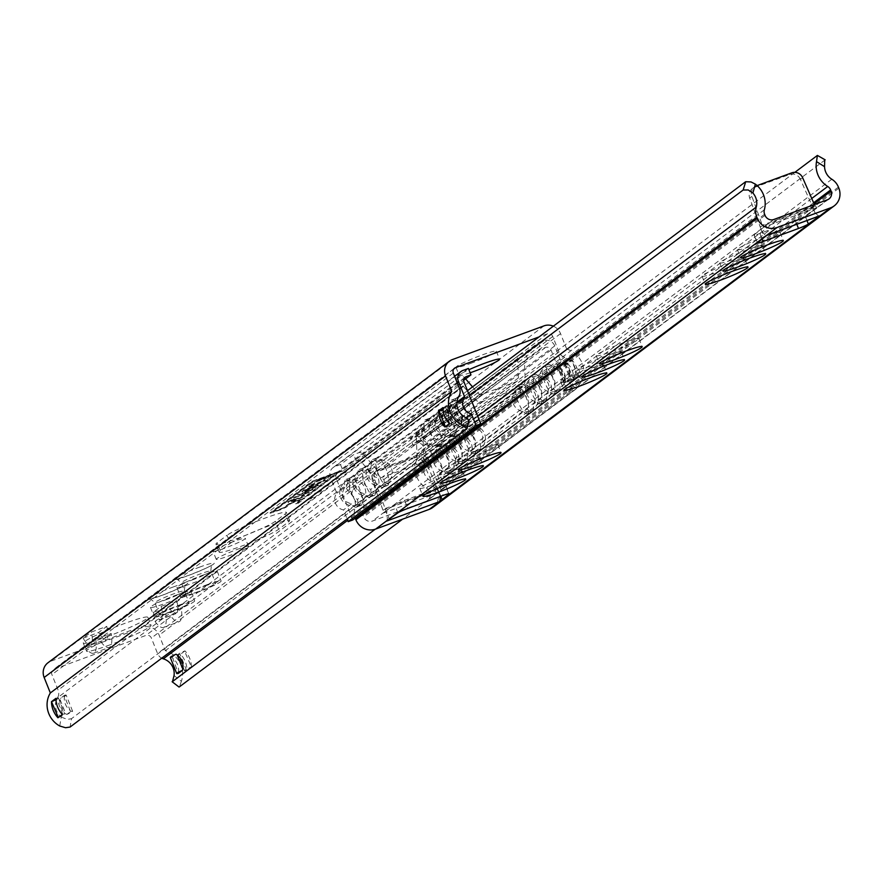 <?xml version="1.0" encoding="UTF-8"?>
<svg xmlns="http://www.w3.org/2000/svg" width="883" height="883" viewBox="0 0 883 883"><rect width="100%" height="100%" fill="white"/><g stroke="black" fill="none" stroke-linecap="round" stroke-linejoin="round"><path stroke-width="0.66" stroke-dasharray="4.42 3.31" d="M301.191 499.248L304.712 498.299L298.134 503.332L295.419 504.325L301.82 499.524L300.419 499.822L291.324 503.387L286.258 507.195L280.264 509.899L270.143 513.277L311.787 481.908L341.103 470.959L307.737 496.125L305.01 497.118L338.277 472.096L314.503 480.904L273.046 512.052L274.436 511.754L283.531 508.2L288.609 504.381L301.191 499.248L294.436 501.268L288.443 503.983L283.377 507.791L272.814 511.743L314.348 480.507L338.123 471.688L304.856 496.721L307.571 495.716L340.761 470.782L311.622 481.5L269.988 512.88L280.11 509.502L286.092 506.798L291.169 502.979L300.264 499.425L301.655 499.127L295.253 503.928L297.979 502.924L304.558 497.902L301.037 498.84M305.154 490.01L315.452 486.058L305.154 490.01L304.79 490.904L315.617 486.456L305.319 490.418M317.648 485.551L317.979 485.297A8.698 0.751 158.2 0 0 318.277 484.933A8.698 0.751 158.2 0 0 311.18 486.963A8.698 0.751 158.2 0 0 302.439 491.014L302.107 491.268A8.698 0.751 158.2 0 0 301.798 491.632A8.698 0.751 158.2 0 0 308.895 489.601A8.698 0.751 158.2 0 0 317.648 485.551L317.803 485.948A8.698 0.751 -21.8 0 1 309.061 489.999A8.698 0.751 -21.8 0 1 301.964 492.03A8.698 0.751 -21.8 0 1 302.262 491.665L302.593 491.412A8.698 0.751 -21.8 0 1 311.346 487.361A8.698 0.751 -21.8 0 1 318.443 485.33A8.698 0.751 -21.8 0 1 318.134 485.694L317.803 485.948M308.929 492.096L303.299 493.873L305.606 492.129L312.792 489.193L297.251 494.91L302.891 493.133L293.399 497.802L309.094 492.493L293.553 498.211L300.739 495.275L303.057 493.531L297.416 495.308L312.957 489.59L305.772 492.526L303.454 494.27L309.094 492.493M303.752 495.981L304.083 495.738A8.698 0.751 158.2 0 0 304.381 495.363A8.698 0.751 158.2 0 0 302.107 495.727L301.026 496.986L290.739 500.937L294.337 498.586A8.698 0.751 158.2 0 0 288.542 501.456L288.211 501.699A8.698 0.751 158.2 0 0 287.913 502.074A8.698 0.751 158.2 0 0 295.01 500.032A8.698 0.751 158.2 0 0 303.752 495.981L303.907 496.389A8.698 0.751 -21.8 0 1 295.165 500.44A8.698 0.751 -21.8 0 1 288.068 502.471A8.698 0.751 -21.8 0 1 288.377 502.107L288.708 501.853A8.698 0.751 -21.8 0 1 294.503 498.994L290.893 501.345L301.191 497.383L302.107 495.727M302.262 496.136A8.698 0.751 -21.8 0 1 304.547 495.771A8.698 0.751 -21.8 0 1 304.238 496.136L303.907 496.389M309.381 485.793L309.05 486.047A8.698 0.751 158.2 0 0 308.752 486.412A8.698 0.751 158.2 0 0 315.849 484.381A8.698 0.751 158.2 0 0 324.591 480.33L324.922 480.076A8.698 0.751 158.2 0 0 325.22 479.712A8.698 0.751 158.2 0 0 322.946 480.076L321.876 481.323L311.578 485.286L315.176 482.935A8.698 0.751 158.2 0 0 309.381 485.793L309.547 486.202A8.698 0.751 -21.8 0 1 315.341 483.332L311.732 485.683L322.03 481.732L322.946 480.076M323.112 480.473A8.698 0.751 -21.8 0 1 325.386 480.109A8.698 0.751 -21.8 0 1 325.087 480.484L324.756 480.727A8.698 0.751 -21.8 0 1 316.004 484.778A8.698 0.751 -21.8 0 1 308.907 486.82A8.698 0.751 -21.8 0 1 309.216 486.445L309.547 486.202M323.112 478.465L333.631 473.531L324.094 477.725L318.09 479.248L317.107 479.988L323.266 478.862L317.262 480.396L318.255 479.657L324.26 478.122L333.796 473.939L323.266 478.862M314.238 482.151L330.551 475.849L314.238 482.151L329.933 476.831L314.392 482.548M336.566 478.387L332.803 479.933M332.957 480.33L335.75 479.005M335.904 479.414L336.732 478.785M337.427 478.509L332.472 480.518L339.017 477.835L337.582 478.906M311.578 497.924L306.578 499.745L312.405 497.306L308.123 498.586L313.233 496.688L305.75 500.065L311.732 498.332L305.904 500.473L313.388 497.085L306.732 500.142L311.732 498.332M314.58 493.431L321.555 490.429L315.728 492.571L314.745 493.84L321.71 490.827L314.745 493.84M322.935 487.151L329.591 484.392L324.525 485.959L323.101 487.559L329.745 484.8L323.101 487.559M354.856 465.407L349.193 467.957L355.021 465.816M340.507 473.961L347.107 471.235L340.507 473.961L346.434 472.262L340.661 474.359M59.735 726.003L61.258 717.084A14.779 14.018 -126.9 0 1 57.538 697.747A8.698 8.245 53.1 0 0 58.112 690.098L51.92 674.623A4.349 4.117 -126.9 0 1 54.194 669.171L145.883 635.44A4.349 4.117 -126.9 0 1 151.368 638.034L157.56 653.519A8.698 8.245 53.1 0 0 161.755 658.188M575.429 374.039L569.502 383.277L576.411 388.586L582.78 379.69L575.429 374.039A14.779 14.018 53.1 0 0 564.712 357.273A8.698 8.245 -126.9 0 1 558.95 351.964L552.758 336.478A4.349 4.117 53.1 0 0 547.272 333.884L539.06 336.909M470.131 372.792A21.733 1.887 -21.8 0 1 459.193 375.396A21.733 1.887 -21.8 0 1 468.906 369.734M109.967 644.855A34.779 3.024 -21.8 0 1 86.501 651.135A34.779 3.024 -21.8 0 1 117.66 635.418A34.779 3.024 -21.8 0 1 151.07 625.307A34.779 3.024 -21.8 0 1 109.967 644.855M230.242 543.321A32.605 2.837 -21.8 0 1 263.035 528.122A32.605 2.837 -21.8 0 1 289.646 520.495A32.605 2.837 -21.8 0 1 288.52 521.875L278.598 529.336A32.605 2.837 -21.8 0 1 245.805 544.524A32.605 2.837 -21.8 0 1 219.183 552.162A32.605 2.837 -21.8 0 1 220.32 550.771L230.242 543.321L227.03 535.275L217.108 542.736A32.605 2.837 158.2 0 0 215.971 544.116A32.605 2.837 158.2 0 0 242.582 536.489A32.605 2.837 158.2 0 0 275.375 521.29L285.297 513.84A32.605 2.837 158.2 0 0 286.434 512.449A32.605 2.837 158.2 0 0 259.823 520.076A32.605 2.837 158.2 0 0 227.03 535.275M236.776 549.579A17.384 1.512 -21.8 0 1 248.509 546.434A17.384 1.512 -21.8 0 1 232.924 554.292A17.384 1.512 -21.8 0 1 216.225 559.347A17.384 1.512 -21.8 0 1 236.776 549.579M202.593 575.263A21.733 1.887 -21.8 0 1 217.262 571.334A21.733 1.887 -21.8 0 1 197.781 581.157A21.733 1.887 -21.8 0 1 176.898 587.471A21.733 1.887 -21.8 0 1 202.593 575.263M176.125 595.142A21.733 1.887 -21.8 0 1 190.794 591.213A21.733 1.887 -21.8 0 1 171.313 601.047A21.733 1.887 -21.8 0 1 150.43 607.361A21.733 1.887 -21.8 0 1 176.125 595.142M170.562 615.716L155.022 621.422L165.607 613.475L181.147 607.758L170.562 615.716A26.082 7.958 -110.2 0 0 179.072 621.731A26.082 7.958 -110.2 0 0 181.147 607.758M95.684 639.204A26.082 7.958 69.8 0 1 93.598 653.177A26.082 7.958 69.8 0 1 85.088 647.151L95.684 639.204L111.214 633.486L100.629 641.433A26.082 7.958 -110.2 0 0 109.139 647.46A26.082 7.958 -110.2 0 0 111.214 633.486M85.088 647.151L100.629 641.433M457.228 419.745A14.779 14.018 -126.9 0 1 451.522 405.474L458.045 420.529A10.872 0.949 -21.8 0 1 459.657 420.418A10.872 0.949 -21.8 0 1 453.906 423.641L458.045 420.529M451.522 405.474L451.61 404.447L447.471 407.56L447.118 408.785L452.824 423.056L453.906 423.641M447.471 407.56A10.872 0.949 158.2 0 0 453.222 404.326A10.872 0.949 158.2 0 0 451.61 404.447M447.118 408.785A14.779 14.018 53.1 0 0 452.824 423.056M449.37 423.674L449.822 423.509A10.872 0.949 -21.8 0 1 451.886 423.266A10.872 0.949 -21.8 0 1 445.418 426.82L444.966 426.986M442.99 408.862A10.872 0.949 158.2 0 0 445.451 407.184A10.872 0.949 158.2 0 0 443.387 407.427L442.946 407.593M449.822 423.509L443.387 407.427M559.778 367.339L558.961 366.544L563.1 363.432L564.182 364.028A14.779 14.018 -126.9 0 1 569.888 378.299L569.535 379.513A10.872 0.949 158.2 0 0 563.784 382.747A10.872 0.949 158.2 0 0 565.396 382.626L565.484 381.611A14.779 14.018 53.1 0 0 559.778 367.339L565.484 381.611M558.961 366.544A10.872 0.949 -21.8 0 1 557.361 366.666A10.872 0.949 -21.8 0 1 563.1 363.432M564.182 364.028L569.888 378.299M569.535 379.513L565.396 382.626M578.475 376.18L578.023 376.346A10.872 0.949 158.2 0 0 571.555 379.889A10.872 0.949 158.2 0 0 573.619 379.657L578.475 376.18A23.477 22.263 53.1 0 0 572.041 360.098L567.184 363.575A10.872 0.949 -21.8 0 1 565.12 363.807A10.872 0.949 -21.8 0 1 571.588 360.264L572.041 360.098M578.023 376.346L571.588 360.264M567.637 363.41A23.477 22.263 -126.9 0 1 574.06 379.491M573.619 379.657L567.184 363.575M470.639 363.421A21.733 1.887 158.2 0 0 496.334 351.213A21.733 1.887 158.2 0 0 475.451 357.527A21.733 1.887 158.2 0 0 455.981 367.35A21.733 1.887 158.2 0 0 470.639 363.421M106.744 636.809A34.779 3.024 158.2 0 0 147.858 617.272A34.779 3.024 158.2 0 0 114.448 627.371A34.779 3.024 158.2 0 0 83.278 643.1A34.779 3.024 158.2 0 0 106.744 636.809M174.039 675.594L181.39 681.246A23.477 22.263 53.1 0 0 165.331 650.661L159.139 635.175A13.035 12.362 53.1 0 0 142.66 627.405L50.982 661.135A13.035 12.362 53.1 0 0 47.969 662.769M233.553 541.544A17.384 1.512 158.2 0 0 213.002 551.312A17.384 1.512 158.2 0 0 229.712 546.257A17.384 1.512 158.2 0 0 245.286 538.398A17.384 1.512 158.2 0 0 233.553 541.544M153.057 612.449L168.598 606.731L176.677 600.661L161.136 606.367L153.057 612.449A17.384 5.309 69.8 0 0 158.388 618.895A17.384 5.309 69.8 0 0 160.529 619.292L176.07 613.575A17.384 5.309 69.8 0 1 173.929 613.177A17.384 5.309 -110.2 0 1 168.598 606.731M83.123 638.166L98.664 632.46L106.755 626.378L91.214 632.096L83.123 638.166A17.384 5.309 69.8 0 0 88.466 644.623A17.384 5.309 -110.2 0 0 90.596 645.02A17.384 5.309 -110.2 0 0 92.307 641.731A17.384 5.309 69.8 0 0 91.214 632.096M178.498 605.915A15.861 1.38 -21.8 0 1 189.205 603.045A15.861 1.38 -21.8 0 1 174.989 610.219A15.861 1.38 -21.8 0 1 159.746 614.833A15.861 1.38 -21.8 0 1 178.498 605.915M204.966 586.025A15.861 1.38 -21.8 0 1 215.673 583.166A15.861 1.38 -21.8 0 1 201.445 590.33A15.861 1.38 -21.8 0 1 186.203 594.943A15.861 1.38 -21.8 0 1 204.966 586.025M206.445 584.91A21.733 1.887 -21.8 0 1 221.114 580.981A21.733 1.887 -21.8 0 1 201.633 590.804A21.733 1.887 -21.8 0 1 180.761 597.129A21.733 1.887 -21.8 0 1 206.445 584.91M179.989 604.8A21.733 1.887 -21.8 0 1 194.646 600.87A21.733 1.887 -21.8 0 1 175.176 610.694A21.733 1.887 -21.8 0 1 154.293 617.007A21.733 1.887 -21.8 0 1 179.989 604.8M176.677 600.661A17.384 5.309 -110.2 0 1 177.781 610.285A17.384 5.309 69.8 0 1 176.07 613.575M161.136 606.367A17.384 5.309 69.8 0 1 162.24 616.003A17.384 5.309 69.8 0 1 160.529 619.292M155.022 621.422A26.082 7.958 -110.2 0 0 163.532 627.449A26.082 7.958 -110.2 0 0 165.607 613.475M106.755 626.378A17.384 5.309 -110.2 0 1 107.847 636.014A17.384 5.309 69.8 0 1 106.137 639.303A17.384 5.309 69.8 0 1 104.006 638.906A17.384 5.309 -110.2 0 1 98.664 632.46M64.47 696.257L64.558 695.241L60.419 698.354L60.055 699.568A14.779 14.018 53.1 0 0 65.772 713.839L66.843 714.435A10.872 0.949 158.2 0 0 72.594 711.201A10.872 0.949 158.2 0 0 70.993 711.323L70.176 710.528A14.779 14.018 -126.9 0 1 64.47 696.257L70.176 710.528M64.558 695.241A10.872 0.949 -21.8 0 1 66.17 695.12A10.872 0.949 -21.8 0 1 60.419 698.354M60.055 699.568L65.772 713.839M66.843 714.435L70.993 711.323M55.883 698.376L56.335 698.21A10.872 0.949 -21.8 0 1 58.399 697.978A10.872 0.949 -21.8 0 1 55.938 699.645M58.355 717.603A10.872 0.949 158.2 0 0 64.823 714.06A10.872 0.949 158.2 0 0 62.77 714.292L62.318 714.457M62.77 714.292L56.335 698.21M178.432 672.393A14.779 14.018 53.1 0 0 172.715 658.122L178.344 673.42M172.715 658.122L171.909 657.338L176.048 654.226M170.298 657.46A10.872 0.949 158.2 0 0 171.909 657.338M191.423 666.963A23.477 22.263 53.1 0 0 184.988 650.881L184.536 651.047A10.872 0.949 158.2 0 0 178.068 654.601A10.872 0.949 158.2 0 0 180.132 654.358L180.573 654.193A23.477 22.263 -126.9 0 1 187.008 670.274L191.423 666.963L184.536 651.047M184.988 650.881L180.573 654.193M187.008 670.274L186.556 670.44A10.872 0.949 -21.8 0 1 184.503 670.683A10.872 0.949 -21.8 0 1 190.971 667.129M186.556 670.44L180.132 654.358M181.39 681.246L179.437 686.831M569.502 383.277L375.22 529.237M576.411 388.586L402.582 519.182M61.258 717.084L67.34 719.424L71.523 718.674L70.077 727.051M467.063 428.807L468.498 420.429L71.523 718.674M553.343 326.18A13.035 12.362 -126.9 0 1 560.528 333.619L566.72 349.105L165.331 650.661M566.72 349.105A23.477 22.263 -126.9 0 1 582.78 379.69M387.758 485.352A14.779 4.514 -110.2 0 0 386.279 469.491A14.779 4.514 -110.2 0 0 377.184 457.813A14.779 4.514 -110.2 0 0 378.056 473.244A14.779 4.514 -110.2 0 0 387.394 485.551A14.779 4.514 -110.2 0 0 387.758 485.352M383.09 487.063A14.779 4.514 69.8 0 1 382.725 487.261A14.779 4.514 69.8 0 1 378.001 483.983C368.719 481.39 366.489 475.816 371.313 467.273A14.779 4.514 69.8 0 1 372.527 459.524A14.779 4.514 69.8 0 1 377.251 462.813C374.392 469.877 376.622 475.451 383.939 479.524A14.779 4.514 69.8 0 1 383.09 487.063M374.524 495.297A14.779 4.514 -110.2 0 0 373.056 479.436A14.779 4.514 -110.2 0 0 363.951 467.747A14.779 4.514 -110.2 0 0 364.822 483.178A14.779 4.514 -110.2 0 0 374.16 495.495A14.779 4.514 -110.2 0 0 374.524 495.297M369.867 497.008A14.779 4.514 69.8 0 1 369.502 497.206A14.779 4.514 69.8 0 1 364.767 493.928C355.485 491.323 353.255 485.76 358.09 477.206A14.779 4.514 69.8 0 1 359.293 469.469A14.779 4.514 69.8 0 1 364.017 472.747C361.158 479.811 363.388 485.385 370.705 489.469A14.779 4.514 69.8 0 1 369.867 497.008M361.29 505.231A14.779 4.514 -110.2 0 0 359.822 489.37A14.779 4.514 -110.2 0 0 350.717 477.692A14.779 4.514 -110.2 0 0 351.589 493.122A14.779 4.514 -110.2 0 0 360.926 505.429A14.779 4.514 -110.2 0 0 361.29 505.231M356.633 506.952A14.779 4.514 69.8 0 1 356.268 507.151A14.779 4.514 69.8 0 1 351.533 503.862C342.251 501.268 340.021 495.694 344.856 487.151A14.779 4.514 69.8 0 1 346.059 479.414A14.779 4.514 69.8 0 1 350.783 482.692C347.924 489.756 350.154 495.33 357.472 499.403A14.779 4.514 69.8 0 1 356.633 506.952M424.248 427.504A14.779 4.514 69.8 0 1 425.451 419.756A14.779 4.514 69.8 0 1 430.187 423.045C427.328 430.109 429.557 435.683 436.864 439.756A14.779 4.514 69.8 0 1 436.025 447.306A14.779 4.514 69.8 0 1 435.661 447.504A14.779 4.514 69.8 0 1 430.937 444.215C421.644 441.621 419.414 436.047 424.248 427.504L377.251 462.813M437.482 417.56A14.779 4.514 69.8 0 1 438.685 409.822A14.779 4.514 69.8 0 1 443.409 413.101C440.551 420.165 442.78 425.738 450.098 429.811A14.779 4.514 69.8 0 1 449.259 437.361A14.779 4.514 69.8 0 1 448.895 437.56A14.779 4.514 69.8 0 1 444.16 434.27C434.877 431.677 432.648 426.103 437.482 417.56L430.187 423.045M450.716 407.615A14.779 4.514 69.8 0 1 451.919 399.878A14.779 4.514 69.8 0 1 456.643 403.167C453.785 410.231 456.014 415.794 463.332 419.878A14.779 4.514 69.8 0 1 462.493 427.416A14.779 4.514 69.8 0 1 462.129 427.615A14.779 4.514 69.8 0 1 457.394 424.337C448.111 421.732 445.882 416.169 450.716 407.615L443.409 413.101M340.474 464.535L343.057 470.97L356.279 461.036L353.708 454.602L340.474 464.535L335.043 466.544A8.698 8.245 53.1 0 0 330.485 477.438L336.787 493.211A10.43 9.89 53.1 0 0 343.476 509.921L347.085 518.95M344.856 487.151L336.787 493.211M358.09 477.206L350.783 482.692M371.313 467.273L364.017 472.747M430.937 444.215L383.939 479.524M351.533 503.862L343.476 509.921M364.767 493.928L357.472 499.403M467.659 431.82C474.977 435.904 477.206 441.478 474.348 448.542A14.779 4.514 -110.2 0 0 479.072 451.82A14.779 4.514 -110.2 0 0 479.436 451.621A14.779 4.514 -110.2 0 0 480.286 444.083C485.109 435.54 482.88 429.966 473.597 427.372A14.779 4.514 -110.2 0 0 468.873 424.083A14.779 4.514 -110.2 0 0 467.659 431.82L460.363 437.306A14.779 4.514 -110.2 0 0 455.639 434.028A14.779 4.514 -110.2 0 0 454.425 441.765C461.743 445.849 463.972 451.412 461.114 458.476A14.779 4.514 -110.2 0 0 465.838 461.765A14.779 4.514 -110.2 0 0 466.202 461.566A14.779 4.514 -110.2 0 0 467.052 454.017C471.875 445.474 469.646 439.9 460.363 437.306M474.778 453.343A14.779 4.514 69.8 0 1 474.414 453.542A14.779 4.514 69.8 0 1 465.076 441.224A14.779 4.514 69.8 0 1 464.204 425.794A14.779 4.514 69.8 0 1 473.31 437.482A14.779 4.514 69.8 0 1 474.778 453.343M461.544 463.277A14.779 4.514 69.8 0 1 461.18 463.476A14.779 4.514 69.8 0 1 451.842 451.169A14.779 4.514 69.8 0 1 450.97 435.738A14.779 4.514 69.8 0 1 460.076 447.416A14.779 4.514 69.8 0 1 461.544 463.277M441.202 451.71C448.509 455.783 450.738 461.356 447.88 468.42A14.779 4.514 -110.2 0 0 452.604 471.71A14.779 4.514 -110.2 0 0 452.979 471.511A14.779 4.514 -110.2 0 0 453.818 463.961C458.641 455.418 456.423 449.844 447.129 447.251A14.779 4.514 -110.2 0 0 442.405 443.961A14.779 4.514 -110.2 0 0 441.202 451.71L433.134 457.758L426.831 441.997A8.698 8.245 53.1 0 0 415.849 436.809L410.407 438.818L423.641 428.873L418.741 430.672A4.349 4.117 53.1 0 0 416.147 434.668L416.975 454.116A4.349 4.117 -126.9 0 1 414.381 458.1L380.981 470.396A4.349 4.117 -126.9 0 1 376.268 469.094L363.321 454.094A4.349 4.117 53.1 0 0 358.608 452.791L353.708 454.602M448.31 473.222A14.779 4.514 69.8 0 1 447.946 473.42A14.779 4.514 69.8 0 1 438.608 461.103A14.779 4.514 69.8 0 1 437.747 445.683A14.779 4.514 69.8 0 1 446.842 457.361A14.779 4.514 69.8 0 1 448.31 473.222M527.272 408.774A14.779 4.514 -110.2 0 0 532.008 412.052A14.779 4.514 -110.2 0 0 532.372 411.853A14.779 4.514 -110.2 0 0 533.211 404.315C538.045 395.772 535.815 390.198 526.522 387.604A14.779 4.514 -110.2 0 0 521.798 384.315A14.779 4.514 -110.2 0 0 520.595 392.063C527.913 396.136 530.131 401.71 527.272 408.774L480.286 444.083M540.506 398.829A14.779 4.514 -110.2 0 0 545.241 402.118A14.779 4.514 -110.2 0 0 545.606 401.92A14.779 4.514 -110.2 0 0 546.445 394.37C551.279 385.827 549.049 380.253 539.756 377.659A14.779 4.514 -110.2 0 0 535.032 374.37A14.779 4.514 -110.2 0 0 533.829 382.118C541.136 386.191 543.365 391.765 540.506 398.829L533.211 404.315M553.74 388.895A14.779 4.514 -110.2 0 0 558.475 392.173A14.779 4.514 -110.2 0 0 558.84 391.975A14.779 4.514 -110.2 0 0 559.679 384.436C564.502 375.882 562.283 370.319 552.99 367.714A14.779 4.514 -110.2 0 0 548.266 364.436A14.779 4.514 -110.2 0 0 547.063 372.173C554.369 376.257 556.599 381.82 553.74 388.895L546.445 394.37M538.321 342.714L540.893 349.149L527.659 359.083L525.087 352.659L538.321 342.714L543.762 340.717A8.698 8.245 -126.9 0 1 554.745 345.893L561.047 361.666A10.43 9.89 -126.9 0 1 567.736 378.377L559.679 384.436M567.736 378.377L572.438 390.12L444.524 486.224L439.822 474.48A10.43 9.89 53.1 0 0 433.134 457.758M447.88 468.42L439.822 474.48M461.114 458.476L453.818 463.961M474.348 448.542L467.052 454.017M520.595 392.063L473.597 427.372M454.425 441.765L447.129 447.251M440.683 445.584A14.779 4.514 -110.2 0 0 439.215 429.723A14.779 4.514 -110.2 0 0 430.12 418.045A14.779 4.514 -110.2 0 0 430.981 433.476A14.779 4.514 -110.2 0 0 440.319 445.783A14.779 4.514 -110.2 0 0 440.683 445.584M453.917 435.639A14.779 4.514 -110.2 0 0 452.449 419.789A14.779 4.514 -110.2 0 0 443.354 408.101A14.779 4.514 -110.2 0 0 444.215 423.531A14.779 4.514 -110.2 0 0 453.553 435.849A14.779 4.514 -110.2 0 0 453.917 435.639M467.151 425.705A14.779 4.514 -110.2 0 0 465.683 409.844A14.779 4.514 -110.2 0 0 456.577 398.167A14.779 4.514 -110.2 0 0 457.449 413.586A14.779 4.514 -110.2 0 0 466.787 425.904A14.779 4.514 -110.2 0 0 467.151 425.705M378.001 483.983L370.705 489.469M466.003 417.869L463.332 419.878M457.394 424.337L450.098 429.811M444.16 434.27L436.864 439.756M527.703 413.575A14.779 4.514 69.8 0 1 527.339 413.774A14.779 4.514 69.8 0 1 518.012 401.456A14.779 4.514 69.8 0 1 517.14 386.037A14.779 4.514 69.8 0 1 526.235 397.714A14.779 4.514 69.8 0 1 527.703 413.575M540.937 403.63A14.779 4.514 69.8 0 1 540.573 403.829A14.779 4.514 69.8 0 1 531.246 391.522A14.779 4.514 69.8 0 1 530.374 376.092A14.779 4.514 69.8 0 1 539.469 387.769A14.779 4.514 69.8 0 1 540.937 403.63M554.171 393.686A14.779 4.514 69.8 0 1 553.807 393.884A14.779 4.514 69.8 0 1 544.469 381.577A14.779 4.514 69.8 0 1 543.608 366.147A14.779 4.514 69.8 0 1 552.703 377.825A14.779 4.514 69.8 0 1 554.171 393.686M561.047 361.666L552.99 367.714M547.063 372.173L539.756 377.659M533.829 382.118L526.522 387.604M527.659 359.083L527.118 359.293A4.349 4.117 53.1 0 0 524.524 363.277L525.219 379.745A8.698 8.245 -126.9 0 1 520.043 387.725L483.365 401.213A8.698 8.245 -126.9 0 1 473.95 398.608L462.99 385.915A4.349 4.117 53.1 0 0 458.277 384.613L463.707 380.319M457.736 384.811L455.164 378.377L460.065 376.577A4.349 4.117 -126.9 0 1 464.767 377.88L465.628 378.884M468.398 368.443L455.164 378.377M472.537 386.886L477.714 392.88A4.349 4.117 53.1 0 0 482.427 394.182L515.838 381.886A4.349 4.117 53.1 0 0 518.431 377.902L517.593 358.443A4.349 4.117 -126.9 0 1 520.186 354.458L525.087 352.659M356.279 461.036L356.831 460.827A4.349 4.117 -126.9 0 1 361.544 462.129L372.505 474.822A8.698 8.245 53.1 0 0 381.92 477.427L418.586 463.939A8.698 8.245 53.1 0 0 423.774 455.959L423.067 439.491A4.349 4.117 -126.9 0 1 425.661 435.507L426.213 435.308L423.641 428.873M426.213 435.308L412.979 445.253L410.407 438.818M572.438 390.12L567.769 391.842L551.047 350.021A4.349 4.117 53.1 0 0 545.551 347.427L540.893 349.149M352.836 519.955L336.114 478.133A4.349 4.117 -126.9 0 1 338.388 472.692L343.057 470.97M412.979 445.253L417.637 443.531A4.349 4.117 -126.9 0 1 423.134 446.125L439.855 487.935L444.524 486.224M439.855 487.935L567.769 391.842M576.444 378.045A23.035 1.998 158.2 0 0 603.685 365.098A23.035 1.998 158.2 0 0 581.555 371.798A23.035 1.998 158.2 0 0 560.904 382.218A23.035 1.998 158.2 0 0 576.444 378.045M611.731 351.544A23.035 1.998 158.2 0 0 638.972 338.597A23.035 1.998 158.2 0 0 616.842 345.286A23.035 1.998 158.2 0 0 596.191 355.706A23.035 1.998 158.2 0 0 611.731 351.544M594.093 364.789A23.035 1.998 158.2 0 0 621.323 351.853A23.035 1.998 158.2 0 0 599.193 358.542A23.035 1.998 158.2 0 0 578.542 368.962A23.035 1.998 158.2 0 0 594.093 364.789M717.592 272.008A23.035 1.998 158.2 0 0 744.833 259.061A23.035 1.998 158.2 0 0 722.702 265.761A23.035 1.998 158.2 0 0 702.051 276.169A23.035 1.998 158.2 0 0 717.592 272.008M752.879 245.496A23.035 1.998 158.2 0 0 780.119 232.549A23.035 1.998 158.2 0 0 757.989 239.249A23.035 1.998 158.2 0 0 737.338 249.657A23.035 1.998 158.2 0 0 752.879 245.496M735.241 258.752A23.035 1.998 158.2 0 0 762.47 245.805A23.035 1.998 158.2 0 0 740.34 252.505A23.035 1.998 158.2 0 0 719.7 262.913A23.035 1.998 158.2 0 0 735.241 258.752M435.297 484.094A23.035 1.998 158.2 0 0 462.537 471.147A23.035 1.998 158.2 0 0 440.407 477.846A23.035 1.998 158.2 0 0 419.756 488.255A23.035 1.998 158.2 0 0 435.297 484.094M470.584 457.582A23.035 1.998 158.2 0 0 497.824 444.635A23.035 1.998 158.2 0 0 475.694 451.334A23.035 1.998 158.2 0 0 455.043 461.743A23.035 1.998 158.2 0 0 470.584 457.582M452.946 470.838A23.035 1.998 158.2 0 0 480.175 457.891A23.035 1.998 158.2 0 0 458.045 464.59A23.035 1.998 158.2 0 0 437.394 474.999A23.035 1.998 158.2 0 0 452.946 470.838M423.31 462.725A8.698 8.245 53.1 0 0 412.438 457.824L414.646 456.169A8.698 8.245 -126.9 0 1 425.518 461.069L423.31 462.725L435.639 490.793L436.025 493.674L438.818 491.577L425.518 461.069M386.412 521.158A11.302 3.444 -110.2 0 0 385.981 511.014L374.767 479.734A8.698 8.245 -126.9 0 1 379.425 469.127L414.646 456.169M379.425 469.127L377.218 470.782L412.438 457.824M377.218 470.782A8.698 8.245 53.1 0 0 372.56 481.401L382.968 510.175L383.189 513.111L436.025 493.674M439.977 496.577A11.302 3.444 69.8 0 0 438.818 491.577L445.65 486.08A8.698 0.751 158.2 0 0 445.871 485.771A8.698 0.751 158.2 0 0 440.01 487.339L404.602 500.374A8.698 0.751 158.2 0 0 394.701 504.822L386.059 510.959L389.271 519.005M386.059 510.959L383.189 513.111M438.895 491.522L440.794 496.279M802.647 177.737L800.44 179.392L813.894 209.79L816.687 207.693L763.784 227.163L762.305 225.187L751.897 196.412A8.698 8.245 -126.9 0 1 756.554 185.794L754.347 187.45A8.698 8.245 53.1 0 0 749.689 198.068L761.058 229.227A11.302 3.444 -110.2 0 0 766.786 235.331A11.302 3.444 -110.2 0 0 767.062 235.176M800.44 179.392A8.698 8.245 53.1 0 0 789.568 174.492L754.347 187.45M757.128 185.585L756.554 185.794M763.85 227.13L754.225 234.723A8.698 0.751 158.2 0 0 754.005 235.033A8.698 0.751 158.2 0 0 759.866 233.465L795.274 220.441A8.698 0.751 158.2 0 0 805.164 215.982L813.817 209.845L816.665 216.975M819.314 215.949A11.302 3.444 69.8 0 1 813.894 209.79L813.817 209.845M816.687 207.693L814.424 204.547M760.98 229.282L764.203 237.328M415.12 463.178L420.407 453.663L427.736 458.255L424.403 462.659L423.156 468.222L415.12 463.178A23.477 22.263 53.1 0 0 426.334 488.023A6.954 6.6 -126.9 0 1 429.259 491.511L429.69 492.604A6.954 6.6 -126.9 0 1 426.048 501.323L372.438 521.047A6.954 6.6 -126.9 0 1 363.653 516.897L363.211 515.815A6.954 6.6 -126.9 0 1 362.957 511.345A23.477 22.263 53.1 0 0 353.962 485.683L351.511 494.579L346.147 488.266L348.388 480.153L345.882 488.63L469.458 395.628M432.88 507.394A15.651 14.834 53.1 0 0 437.46 489.745L437.03 488.652A15.651 14.834 53.1 0 0 430.451 480.805A14.779 14.018 -126.9 0 1 423.156 468.222M825.163 159.834L427.736 458.255M794.855 172.34L420.407 453.663M467.482 390.683L348.388 480.153L353.962 485.683M351.511 494.579A14.779 14.018 -126.9 0 1 354.856 508.619A15.651 14.834 53.1 0 0 355.242 518.144M547.272 333.884L145.883 635.44M453.785 368.973L54.194 669.171M172.969 587.063A21.954 1.909 -21.8 0 1 187.019 584.027A21.954 1.909 -21.8 0 1 161.832 595.429A21.954 1.909 -21.8 0 1 147.781 598.464A21.954 1.909 -21.8 0 1 172.969 587.063M165.618 599.899A15.861 1.38 158.2 0 0 184.381 590.981A15.861 1.38 158.2 0 0 173.675 593.851A15.861 1.38 158.2 0 0 154.911 602.769A15.861 1.38 158.2 0 0 165.618 599.899M452.372 359.58L50.982 661.135M544.049 325.849L142.66 627.405M199.426 567.184A21.954 1.909 -21.8 0 1 213.476 564.149A21.954 1.909 -21.8 0 1 188.289 575.55A21.954 1.909 -21.8 0 1 174.238 578.586A21.954 1.909 -21.8 0 1 199.426 567.184M192.086 580.021A15.861 1.38 158.2 0 0 210.838 571.102A15.861 1.38 158.2 0 0 200.132 573.972A15.861 1.38 158.2 0 0 181.379 582.879A15.861 1.38 158.2 0 0 192.086 580.021M278.598 529.336L275.375 521.29M220.32 550.771L217.108 542.736M288.52 521.875L285.297 513.84M564.712 357.273L347.648 520.352M458.928 396.191L57.538 697.747M459.502 388.542L58.112 690.098M453.31 373.067L51.92 674.623M552.758 336.478L151.368 638.034M558.95 351.964L157.56 653.519M560.528 333.619L159.139 635.175M457.03 382.372L330.485 477.438M554.745 345.893L426.831 441.997M520.186 354.458L418.741 430.672M517.593 358.443L416.147 434.668M518.431 377.902L416.975 454.116M515.838 381.886L414.381 458.1M482.427 394.182L380.981 470.396M477.714 392.88L376.268 469.094M464.767 377.88L363.321 454.094M460.065 376.577L358.608 452.791M462.957 370.441L335.043 466.544M464.502 377.946L338.388 472.692M458.277 384.613L356.831 460.827M543.762 340.717L415.849 436.809M464.028 382.041L336.114 478.133M462.99 385.915L361.544 462.129M473.95 398.608L372.505 474.822M483.365 401.213L381.92 477.427M520.043 387.725L418.586 463.939M525.219 379.745L423.774 455.959M524.524 363.277L423.067 439.491M527.118 359.293L425.661 435.507M545.551 347.427L417.637 443.531M551.047 350.021L423.134 446.125M385.176 508.52L437.847 489.138M372.56 481.401L374.767 479.734M448.707 493.74L445.65 486.08M440.01 487.339L443.222 495.385M404.602 500.374L407.814 508.409M397.924 512.868L394.701 504.822M382.968 510.175L435.639 490.793M749.689 198.068L751.897 196.412M812.768 207.461L760.097 226.843M789.568 174.492L791.775 172.836M757.448 242.759L754.225 234.723M759.866 233.465L762.084 239.028M795.274 220.441L796.808 224.282M806.985 220.54L805.164 215.982M814.976 205.805L762.305 225.187M831.841 179.249L430.451 480.805M824.711 160.011L817.393 155.419M764.347 209.79L362.957 511.345M477.736 416.301L354.856 508.619M838.85 188.189L437.46 489.745M838.42 187.097L437.03 488.652M811.753 198.465L426.334 488.023M813.629 202.748L429.259 491.511M814.093 203.807L429.69 492.604M827.437 199.768L426.048 501.323M773.828 219.492L372.438 521.047M765.042 215.342L363.653 516.897M764.601 214.26L363.211 515.815M453.222 404.326L459.657 420.418M451.886 423.266L445.451 407.184M563.784 382.747L557.361 366.666M565.12 363.807L571.555 379.889M455.981 367.35L459.193 375.396M496.334 351.213L499.557 359.249M83.278 643.1L86.501 651.135M147.858 617.272L151.07 625.307M159.746 614.833L154.911 602.769C150.772 599.016 149.05 597.813 149.724 599.138L161.975 595.352C176.291 589.678 184.172 586.157 185.629 584.778C185.209 583.343 184.79 585.418 184.381 590.981L189.205 603.045M186.203 594.943L181.379 582.879C177.24 579.138 175.507 577.923 176.192 579.259L188.443 575.462C202.759 569.8 210.64 566.268 212.097 564.888C211.677 563.464 211.258 565.528 210.838 571.102L215.673 583.166M219.183 552.162L215.971 544.116M289.646 520.495L286.434 512.449M248.509 546.434L245.286 538.398M216.225 559.347L213.002 551.312M176.898 587.471L180.761 597.129M217.262 571.334L221.114 580.981M150.43 607.361L154.293 617.007M190.794 591.213L194.646 600.87M163.532 627.449L179.072 621.731M93.598 653.177L109.139 647.46M90.596 645.02L106.137 639.303M72.594 711.201L66.17 695.12M58.399 697.978L64.823 714.06M184.503 670.683L178.068 654.601M454.579 368.156L53.19 669.722M556.312 391.114A13.035 13.035 0 0 0 560.164 368.862A13.035 13.035 0 0 0 538.961 376.655A13.035 13.035 0 0 0 556.312 391.114M382.725 487.261L387.394 485.551M372.527 459.524L377.184 457.813M369.502 497.206L374.16 495.495M359.293 469.469L363.951 467.747M356.268 507.151L360.926 505.429M346.059 479.414L350.717 477.692M468.873 424.083L464.204 425.794M479.072 451.82L474.414 453.542M455.639 434.028L450.97 435.738M465.838 461.765L461.18 463.476M442.405 443.961L437.747 445.683M452.604 471.71L447.946 473.42M435.661 447.504L440.319 445.783M425.451 419.756L430.12 418.045M448.895 437.56L453.553 435.849M438.685 409.822L443.354 408.101M462.129 427.615L466.787 425.904M451.919 399.878L456.577 398.167M521.798 384.315L517.14 386.037M532.008 412.052L527.339 413.774M535.032 374.37L530.374 376.092M545.241 402.118L540.573 403.829M548.266 364.436L543.608 366.147M558.475 392.173L553.807 393.884M519.182 354.999L417.736 431.224M516.842 381.346L415.385 457.56M454.602 376.301L333.034 467.626M465.297 377.129L337.383 473.233M522.041 386.633L420.595 462.847M526.113 359.834L424.657 436.059M463.078 425.418A13.035 13.035 0 0 0 466.919 403.156A13.035 13.035 0 0 0 445.727 410.959A13.035 13.035 0 0 0 463.078 425.418M543.078 401.059A13.035 13.035 0 0 0 546.93 378.796A13.035 13.035 0 0 0 525.727 386.599A13.035 13.035 0 0 0 543.078 401.059M449.844 435.352A13.035 13.035 0 0 0 453.696 413.101A13.035 13.035 0 0 0 432.493 420.893A13.035 13.035 0 0 0 449.844 435.352M529.855 410.992A13.035 13.035 0 0 0 533.696 388.741A13.035 13.035 0 0 0 512.493 396.533A13.035 13.035 0 0 0 529.855 410.992M436.61 445.297A13.035 13.035 0 0 0 440.462 423.045A13.035 13.035 0 0 0 419.259 430.838A13.035 13.035 0 0 0 436.61 445.297M560.904 382.218L564.116 390.253M603.685 365.098L606.897 373.145M596.191 355.706L599.402 363.741M638.972 338.597L642.184 346.633M578.542 368.962L581.765 376.997M621.323 351.853L624.546 359.889M702.051 276.169L705.263 284.216M744.833 259.061L748.044 267.108M737.338 249.657L740.55 257.704M780.119 232.549L783.331 240.595M719.7 262.913L722.912 270.96M762.47 245.805L765.693 253.851M419.756 488.255L422.968 496.301M462.537 471.147L465.749 479.182M455.043 461.743L458.255 469.789M497.824 444.635L501.036 452.681M437.394 474.999L440.617 483.045M480.175 457.891L483.398 465.926M377.416 470.209L375.209 471.864M445.871 485.771L449.094 493.818M752.349 188.543L754.546 186.876M754.005 235.033L757.217 243.079M816.609 207.737L763.795 227.163M829.038 198.896L427.648 500.451M476.919 450.76A13.035 13.035 0 0 0 480.76 428.509A13.035 13.035 0 0 0 459.568 436.301A13.035 13.035 0 0 0 476.919 450.76M383.686 485.065A13.035 13.035 0 0 0 387.527 462.802A13.035 13.035 0 0 0 366.335 470.606A13.035 13.035 0 0 0 383.686 485.065M463.685 460.705A13.035 13.035 0 0 0 467.537 438.443A13.035 13.035 0 0 0 446.334 446.246A13.035 13.035 0 0 0 463.685 460.705M370.452 495.01A13.035 13.035 0 0 0 374.293 472.747A13.035 13.035 0 0 0 353.101 480.551A13.035 13.035 0 0 0 370.452 495.01M450.451 470.65A13.035 13.035 0 0 0 454.304 448.387A13.035 13.035 0 0 0 433.1 456.191A13.035 13.035 0 0 0 450.451 470.65M357.218 504.944A13.035 13.035 0 0 0 361.059 482.692A13.035 13.035 0 0 0 339.867 490.484A13.035 13.035 0 0 0 357.218 504.944"/><path stroke-width="1.32" d="M539.06 336.909L455.584 367.615A4.349 4.117 53.1 0 0 453.31 373.067L459.502 388.542A8.698 8.245 -126.9 0 1 458.928 396.191A14.779 14.018 53.1 0 0 462.648 415.529L461.125 424.447L467.063 428.807L70.077 727.051L65.541 727.724L59.735 726.003A23.477 22.263 53.1 0 1 50.342 692.956L451.732 391.401L445.54 375.926A13.035 12.362 -126.9 0 1 449.359 361.213A13.035 12.362 -126.9 0 1 452.372 359.58L544.049 325.849A13.035 12.362 -126.9 0 1 553.343 326.18M468.906 369.734A21.733 1.887 -21.8 0 1 499.557 359.249A21.733 1.887 -21.8 0 1 473.862 371.467A21.733 1.887 -21.8 0 1 470.131 372.792M438.531 410.904L442.946 407.593A23.477 22.263 53.1 0 0 449.37 423.674L444.966 426.986A23.477 22.263 -126.9 0 1 438.531 410.904L438.983 410.738A10.872 0.949 158.2 0 0 442.99 408.862M445.363 426.688L438.983 410.738M57.914 717.769A23.477 22.263 -126.9 0 1 51.479 701.687L55.883 698.376A23.477 22.263 53.1 0 0 62.318 714.457L57.914 717.769M58.311 717.471L51.479 701.687M55.938 699.645A10.872 0.949 -21.8 0 1 51.931 701.521M182.483 670.307L178.344 673.42A10.872 0.949 -21.8 0 1 176.732 673.541A10.872 0.949 -21.8 0 1 182.483 670.307L182.836 669.082L177.13 654.811A14.779 14.018 -126.9 0 1 182.836 669.082M176.732 673.541L170.298 657.46A10.872 0.949 158.2 0 1 176.048 654.226L177.13 654.811M179.017 687.029L172.119 681.731L179.017 687.029M375.22 529.237L172.527 681.521L174.039 675.594A14.779 14.018 -126.9 0 0 163.322 658.828A8.698 8.245 53.1 0 1 161.755 658.188M402.582 519.182L179.437 686.831M462.648 415.529L468.774 420.054L467.063 428.807M461.125 424.447A23.477 22.263 -126.9 0 1 451.732 391.401M449.359 361.213L47.969 662.769A13.035 12.362 53.1 0 0 44.15 677.482L50.342 692.956M463.707 380.319L470.97 374.867L466.301 376.588A4.349 4.117 53.1 0 0 464.028 382.041L480.749 423.851L476.092 425.562L471.39 413.818A10.43 9.89 -126.9 0 1 464.712 397.107L456.875 402.99M464.712 397.107L458.398 381.335A8.698 8.245 -126.9 0 1 462.957 370.441L468.398 368.443L470.97 374.867M347.085 518.95L348.178 521.665L352.836 519.955L480.749 423.851M476.092 425.562L348.178 521.665M471.39 413.818L466.003 417.869M465.628 378.884L472.537 386.886M579.667 386.092A23.035 1.998 -21.8 0 1 564.116 390.253A23.035 1.998 -21.8 0 1 584.767 379.845A23.035 1.998 -21.8 0 1 606.897 373.145A23.035 1.998 -21.8 0 1 579.667 386.092M614.954 359.58A23.035 1.998 -21.8 0 1 599.402 363.741A23.035 1.998 -21.8 0 1 620.054 353.332A23.035 1.998 -21.8 0 1 642.184 346.633A23.035 1.998 -21.8 0 1 614.954 359.58M597.305 372.836A23.035 1.998 -21.8 0 1 581.765 376.997A23.035 1.998 -21.8 0 1 602.405 366.588A23.035 1.998 -21.8 0 1 624.546 359.889A23.035 1.998 -21.8 0 1 597.305 372.836M720.815 280.043A23.035 1.998 -21.8 0 1 705.263 284.216A23.035 1.998 -21.8 0 1 725.914 273.796A23.035 1.998 -21.8 0 1 748.044 267.108A23.035 1.998 -21.8 0 1 720.815 280.043M756.102 253.542A23.035 1.998 -21.8 0 1 740.55 257.704A23.035 1.998 -21.8 0 1 761.201 247.284A23.035 1.998 -21.8 0 1 783.331 240.595A23.035 1.998 -21.8 0 1 756.102 253.542M738.453 266.798A23.035 1.998 -21.8 0 1 722.912 270.96A23.035 1.998 -21.8 0 1 743.552 260.54A23.035 1.998 -21.8 0 1 765.693 253.851A23.035 1.998 -21.8 0 1 738.453 266.798M438.52 492.129A23.035 1.998 -21.8 0 1 422.968 496.301A23.035 1.998 -21.8 0 1 443.619 485.882A23.035 1.998 -21.8 0 1 465.749 479.182A23.035 1.998 -21.8 0 1 438.52 492.129M473.807 465.617A23.035 1.998 -21.8 0 1 458.255 469.789A23.035 1.998 -21.8 0 1 478.906 459.37A23.035 1.998 -21.8 0 1 501.036 452.681A23.035 1.998 -21.8 0 1 473.807 465.617M456.158 478.873A23.035 1.998 -21.8 0 1 440.617 483.045A23.035 1.998 -21.8 0 1 461.257 472.626A23.035 1.998 -21.8 0 1 483.398 465.926A23.035 1.998 -21.8 0 1 456.158 478.873M440.794 496.279L442.107 499.568L448.862 494.127A8.698 0.751 158.2 0 0 449.094 493.818A8.698 0.751 158.2 0 0 443.222 495.385L407.814 508.409A8.698 0.751 158.2 0 0 397.924 512.868L386.412 521.158L439.237 501.721A11.302 3.444 69.8 0 0 439.977 496.577M442.107 499.568L439.237 501.721M814.424 204.547L802.647 177.737A8.698 8.245 -126.9 0 0 791.775 172.836L757.128 185.585M819.314 215.949A11.302 3.444 69.8 0 0 819.623 215.893A11.302 3.444 69.8 0 0 819.899 215.739L767.062 235.176L757.448 242.759A8.698 0.751 158.2 0 0 757.217 243.079A8.698 0.751 158.2 0 0 763.078 241.501L798.497 228.476A8.698 0.751 158.2 0 0 808.386 224.028L806.985 220.54M816.665 216.975L817.029 217.891L808.386 224.028M819.899 215.739L817.029 217.891M794.855 172.34L817.393 155.419L816.51 161.622A23.477 22.263 53.1 0 0 827.724 186.468A6.954 6.6 -126.9 0 1 830.649 189.955L831.08 191.048A6.954 6.6 -126.9 0 1 827.437 199.768L773.828 219.492A6.954 6.6 -126.9 0 1 765.042 215.342L764.601 214.26A6.954 6.6 -126.9 0 1 764.347 209.79A23.477 22.263 53.1 0 0 755.351 184.128L751.036 181.942L745.716 181.721L743.133 190.022L748.199 189.966L752.901 193.024A14.779 14.018 -126.9 0 1 756.245 207.052A15.651 14.834 53.1 0 0 756.83 217.119L757.272 218.2A15.651 14.834 53.1 0 0 777.04 227.527L830.649 207.803A15.651 14.834 53.1 0 0 834.258 205.838A15.651 14.834 53.1 0 0 838.85 188.189L838.42 187.097A15.651 14.834 53.1 0 0 831.841 179.249A14.779 14.018 -126.9 0 1 824.545 166.666L824.711 160.011M745.373 181.909L467.482 390.683M743.133 190.022L469.458 395.628M817.393 155.419L825.163 159.834M355.242 518.144A15.651 14.834 53.1 0 0 355.441 518.674L355.882 519.756A15.651 14.834 53.1 0 0 375.65 529.083L429.259 509.359A15.651 14.834 53.1 0 0 432.88 507.394L834.258 205.838M455.584 367.615L453.785 368.973M347.648 520.352L163.322 658.828M445.54 375.926L44.15 677.482M458.398 381.335L457.03 382.372M466.301 376.588L464.502 377.946M762.084 239.028L763.078 241.501M796.808 224.282L798.497 228.476M816.51 161.622L824.545 166.666M752.901 193.024L755.351 184.128M756.245 207.052L477.736 416.301M756.83 217.119L355.441 518.674M757.272 218.2L355.882 519.756M777.04 227.527L375.65 529.083M830.649 207.803L429.259 509.359M827.724 186.468L811.753 198.465M830.649 189.955L813.629 202.748M831.08 191.048L814.093 203.807M460.948 371.533L454.602 376.301M819.623 215.893L766.93 235.275"/></g></svg>
